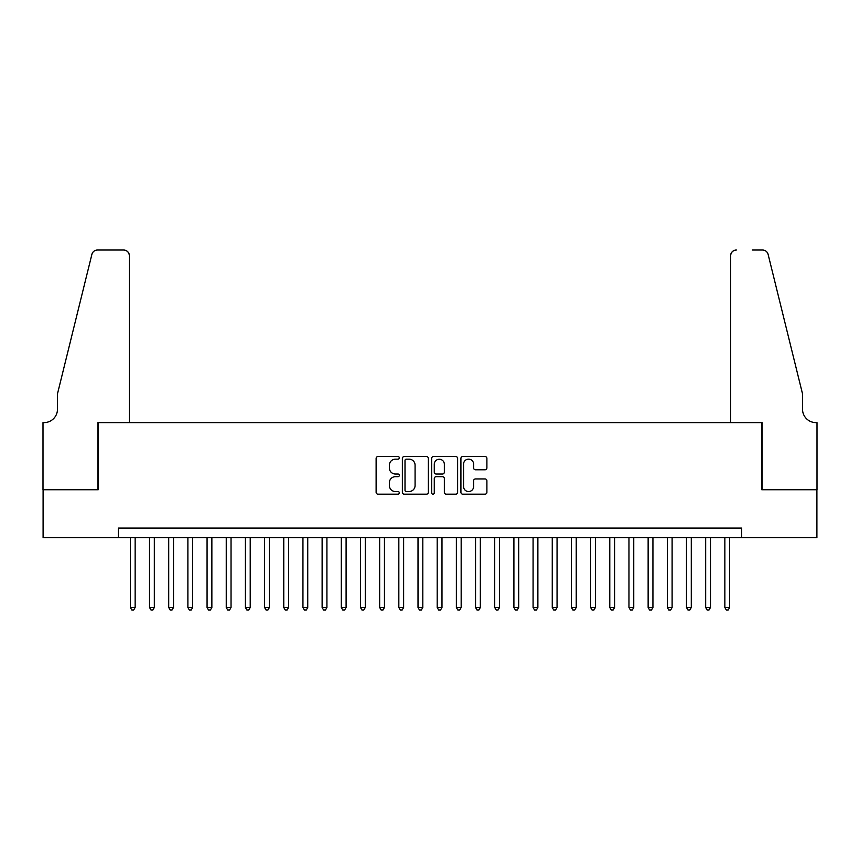 <?xml version="1.0" encoding="UTF-8"?>
<svg xmlns="http://www.w3.org/2000/svg" width="860" height="860" viewBox="0 0 860 860"><rect width="100%" height="100%" fill="white"/><g stroke="black" fill="none" stroke-linecap="round" stroke-linejoin="round"><path stroke-width="1.29" d="M399.319 457.853A1.322 1.322 0 0 0 397.997 456.531L378.002 456.531A1.881 1.881 0 0 0 376.121 458.412L376.121 492.296A1.881 1.881 0 0 0 378.002 494.177L397.997 494.177A1.322 1.322 0 0 0 399.319 492.866A1.322 1.322 0 0 0 397.997 491.544L395.406 491.544A6.02 6.02 0 0 1 389.387 485.524L389.387 482.696A6.02 6.02 0 0 1 395.406 476.676L397.997 476.676A1.322 1.322 0 0 0 399.319 475.354A1.322 1.322 0 0 0 397.997 474.032L395.406 474.032A6.02 6.02 0 0 1 389.387 468.012L389.387 465.185A6.02 6.02 0 0 1 395.406 459.165L397.997 459.165A1.322 1.322 0 0 0 399.319 457.853M485.008 469.796A1.881 1.881 0 0 0 486.9 467.915L486.9 458.412A1.881 1.881 0 0 0 485.008 456.531L462.798 456.531A1.881 1.881 0 0 0 460.917 458.412L460.917 492.296A1.881 1.881 0 0 0 462.798 494.177L485.008 494.177A1.881 1.881 0 0 0 486.9 492.296L486.9 480.815A1.881 1.881 0 0 0 485.008 478.934L475.505 478.934A1.881 1.881 0 0 0 473.623 480.815L473.623 486.513A5.031 5.031 0 0 1 468.592 491.544A5.031 5.031 0 0 1 463.551 486.513L463.551 464.206A5.031 5.031 0 0 1 468.592 459.165A5.031 5.031 0 0 1 473.623 464.206L473.623 467.915A1.881 1.881 0 0 0 475.505 469.796L485.008 469.796M118.368 537.683L43.097 537.683L43.097 489.738L98.233 489.738L98.233 422.615L761.766 422.615L761.766 489.738L816.903 489.738L816.903 537.683L741.632 537.683L741.632 528.094L118.368 528.094L118.368 537.683L741.632 537.683M428.355 458.412A1.881 1.881 0 0 0 426.474 456.531L404.254 456.531A1.881 1.881 0 0 0 402.373 458.412L402.373 492.296A1.881 1.881 0 0 0 404.254 494.177L426.474 494.177A1.881 1.881 0 0 0 428.355 492.296L428.355 458.412M433.526 456.531L455.746 456.531A1.881 1.881 0 0 1 457.627 458.412L457.627 492.296A1.881 1.881 0 0 1 455.746 494.177L446.233 494.177A1.881 1.881 0 0 1 444.351 492.296L444.351 478.558A1.881 1.881 0 0 0 442.47 476.676L436.16 476.676A1.881 1.881 0 0 0 434.279 478.558L434.279 492.866A1.322 1.322 0 0 1 432.967 494.177A1.322 1.322 0 0 1 431.645 492.866L431.645 458.412A1.881 1.881 0 0 1 433.526 456.531M406.329 459.165A1.322 1.322 0 0 0 405.006 460.487L405.006 490.221A1.322 1.322 0 0 0 406.329 491.544L409.059 491.544A6.02 6.02 0 0 0 415.079 485.524L415.079 465.185A6.02 6.02 0 0 0 409.059 459.165L406.329 459.165M444.351 464.292A5.031 5.031 0 0 0 439.32 459.262A5.031 5.031 0 0 0 434.279 464.292L434.279 472.151A1.881 1.881 0 0 0 436.16 474.032L442.47 474.032A1.881 1.881 0 0 0 444.351 472.151L444.351 464.292M130.355 537.683L130.355 607.482L135.149 607.482L135.149 537.683M135.149 607.482L133.708 609.976L131.795 609.976L130.355 607.482M129.398 422.615L129.398 255.775A5.751 5.751 0 0 0 123.636 250.024L97.459 250.024A5.751 5.751 0 0 0 91.88 254.399L57.48 393.848L57.48 409.188A13.427 13.427 0 0 1 44.053 422.615L43 422.615L43 489.738L97.943 489.738L97.943 422.615L129.398 422.615L129.398 255.775C129.032 252.302 127.108 250.389 123.636 250.024L107.726 250.024M91.88 254.399C93.342 251.238 93.342 251.238 91.88 254.399C93.342 251.238 93.342 251.238 91.88 254.399M57.48 409.188A13.427 13.427 0 0 1 44.053 422.615M730.602 422.615L730.602 255.775L730.602 422.615L762.057 422.615L762.057 489.738L817 489.738L817 422.615L815.946 422.615A13.427 13.427 0 0 1 802.52 409.188A13.427 13.427 0 0 0 815.946 422.615M791.974 351.095L768.12 254.399L802.52 393.848L802.52 409.188M752.274 250.024L762.54 250.024A5.751 5.751 0 0 1 768.12 254.399C766.658 251.238 766.658 251.238 768.12 254.399C766.658 251.238 766.658 251.238 768.12 254.399M736.364 250.024A5.751 5.751 0 0 0 730.602 255.775C730.968 252.302 732.892 250.389 736.364 250.024M149.532 537.683L149.532 607.482L154.327 607.482L154.327 537.683M154.327 607.482L152.886 609.976L150.973 609.976L149.532 607.482M168.71 537.683L168.71 607.482L173.505 607.482L173.505 537.683M173.505 607.482L172.064 609.976L170.151 609.976L168.71 607.482M187.888 537.683L187.888 607.482L192.683 607.482L192.683 537.683M192.683 607.482L191.243 609.976L189.318 609.976L187.888 607.482M207.066 537.683L207.066 607.482L211.861 607.482L211.861 537.683M211.861 607.482L210.421 609.976L208.496 609.976L207.066 607.482M226.244 537.683L226.244 607.482L231.039 607.482L231.039 537.683M231.039 607.482L229.599 609.976L227.674 609.976L226.244 607.482M245.423 537.683L245.423 607.482L250.217 607.482L250.217 537.683M250.217 607.482L248.776 609.976L246.852 609.976L245.423 607.482M264.59 537.683L264.59 607.482L269.384 607.482L269.384 537.683M269.384 607.482L267.954 609.976L266.03 609.976L264.59 607.482M283.768 537.683L283.768 607.482L288.562 607.482L288.562 537.683M288.562 607.482L287.132 609.976L285.208 609.976L283.768 607.482M302.946 537.683L302.946 607.482L307.74 607.482L307.74 537.683M307.74 607.482L306.31 609.976L304.386 609.976L302.946 607.482M322.124 537.683L322.124 607.482L326.918 607.482L326.918 537.683M326.918 607.482L325.488 609.976L323.564 609.976L322.124 607.482M341.302 537.683L341.302 607.482L346.096 607.482L346.096 537.683M346.096 607.482L344.656 609.976L342.742 609.976L341.302 607.482M360.48 537.683L360.48 607.482L365.274 607.482L365.274 537.683M365.274 607.482L363.834 609.976L361.92 609.976L360.48 607.482M379.658 537.683L379.658 607.482L384.452 607.482L384.452 537.683M384.452 607.482L383.012 609.976L381.098 609.976L379.658 607.482M398.836 537.683L398.836 607.482L403.63 607.482L403.63 537.683M403.63 607.482L402.19 609.976L400.276 609.976L398.836 607.482M418.014 537.683L418.014 607.482L422.808 607.482L422.808 537.683M422.808 607.482L421.368 609.976L419.454 609.976L418.014 607.482M437.192 537.683L437.192 607.482L441.986 607.482L441.986 537.683M441.986 607.482L440.546 609.976L438.632 609.976L437.192 607.482M456.37 537.683L456.37 607.482L461.164 607.482L461.164 537.683M461.164 607.482L459.724 609.976L457.81 609.976L456.37 607.482M475.548 537.683L475.548 607.482L480.342 607.482L480.342 537.683M480.342 607.482L478.902 609.976L476.988 609.976L475.548 607.482M494.726 537.683L494.726 607.482L499.52 607.482L499.52 537.683M499.52 607.482L498.08 609.976L496.166 609.976L494.726 607.482M513.904 537.683L513.904 607.482L518.698 607.482L518.698 537.683M518.698 607.482L517.258 609.976L515.344 609.976L513.904 607.482M533.082 537.683L533.082 607.482L537.876 607.482L537.876 537.683M537.876 607.482L536.436 609.976L534.511 609.976L533.082 607.482M552.26 537.683L552.26 607.482L557.054 607.482L557.054 537.683M557.054 607.482L555.614 609.976L553.689 609.976L552.26 607.482M571.438 537.683L571.438 607.482L576.232 607.482L576.232 537.683M576.232 607.482L574.792 609.976L572.867 609.976L571.438 607.482M590.616 537.683L590.616 607.482L595.41 607.482L595.41 537.683M595.41 607.482L593.97 609.976L592.045 609.976L590.616 607.482M609.783 537.683L609.783 607.482L614.577 607.482L614.577 537.683M614.577 607.482L613.148 609.976L611.224 609.976L609.783 607.482M628.961 537.683L628.961 607.482L633.755 607.482L633.755 537.683M633.755 607.482L632.326 609.976L630.401 609.976L628.961 607.482M648.139 537.683L648.139 607.482L652.933 607.482L652.933 537.683M652.933 607.482L651.504 609.976L649.579 609.976L648.139 607.482M667.317 537.683L667.317 607.482L672.111 607.482L672.111 537.683M672.111 607.482L670.682 609.976L668.758 609.976L667.317 607.482M686.495 537.683L686.495 607.482L691.289 607.482L691.289 537.683M691.289 607.482L689.849 609.976L687.936 609.976L686.495 607.482M705.673 537.683L705.673 607.482L710.467 607.482L710.467 537.683M710.467 607.482L709.027 609.976L707.113 609.976L705.673 607.482M724.851 537.683L724.851 607.482L729.645 607.482L729.645 537.683M729.645 607.482L728.205 609.976L726.291 609.976L724.851 607.482"/></g></svg>
